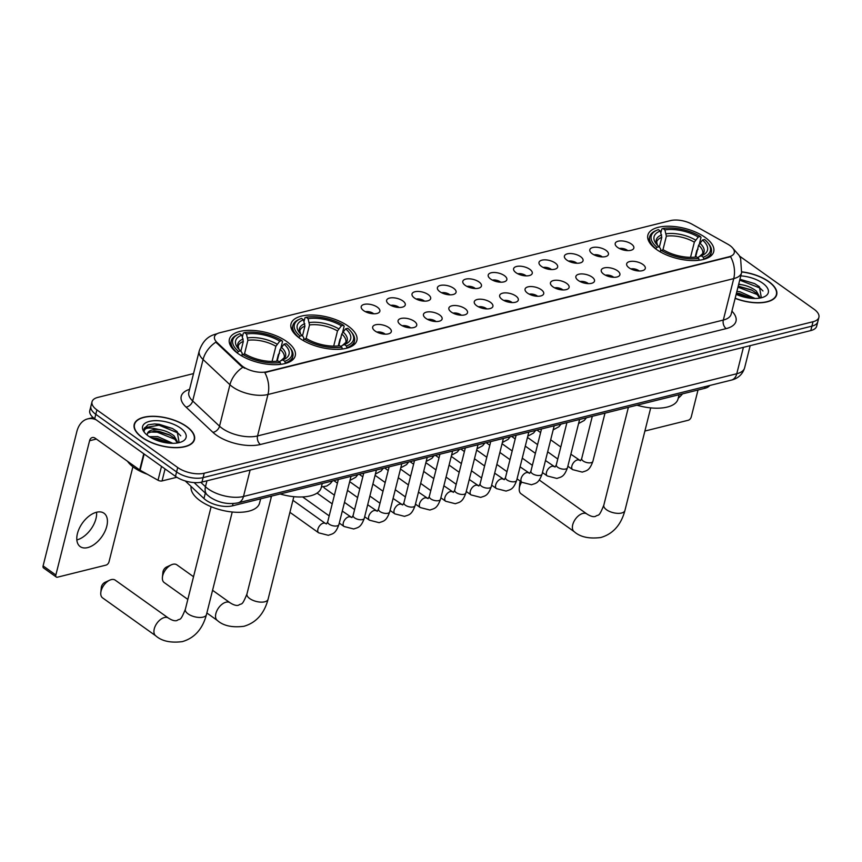 <?xml version="1.0" encoding="UTF-8"?>
<svg xmlns="http://www.w3.org/2000/svg" width="862" height="862" viewBox="0 0 862 862"><rect width="100%" height="100%" fill="white"/><g stroke="black" fill="none" stroke-linecap="round" stroke-linejoin="round"><path stroke-width="1.29" d="M348.237 326.148A33.952 15.516 14.1 0 0 313.617 315.061A33.952 15.516 14.1 0 0 291.011 323.918A33.952 15.516 14.1 0 0 299.642 338.238A33.952 15.516 14.1 0 0 334.262 349.315A33.952 15.516 14.1 0 0 356.868 340.458A33.952 15.516 14.1 0 0 348.237 326.148M286.626 341.471A33.952 15.516 14.1 0 0 251.995 330.394A33.952 15.516 14.1 0 0 229.4 339.251A33.952 15.516 14.1 0 0 238.031 353.56A33.952 15.516 14.1 0 0 272.651 364.648A33.952 15.516 14.1 0 0 295.246 355.79A33.952 15.516 14.1 0 0 286.626 341.471M705.084 237.362A33.952 15.516 14.1 0 0 670.464 226.275A33.952 15.516 14.1 0 0 647.868 235.132A33.952 15.516 14.1 0 0 656.488 249.452A33.952 15.516 14.1 0 0 691.108 260.539A33.952 15.516 14.1 0 0 713.714 251.682A33.952 15.516 14.1 0 0 705.084 237.362M617.645 247.459A9.611 4.396 -165.9 0 1 615.328 244.83A9.611 4.396 -165.9 0 1 620.241 240.907A9.611 4.396 -165.9 0 1 631.393 244.032A9.611 4.396 -165.9 0 1 633.053 249.29A9.611 4.396 -165.9 0 1 617.645 247.459M627.719 250.605A5.765 2.64 14.1 0 0 627.256 250.249A5.765 2.64 14.1 0 0 619.412 248.515M592.248 253.773A9.611 4.396 -165.9 0 1 589.931 251.154A9.611 4.396 -165.9 0 1 594.845 247.222A9.611 4.396 -165.9 0 1 605.997 250.357A9.611 4.396 -165.9 0 1 607.656 255.605A9.611 4.396 -165.9 0 1 592.248 253.773M602.312 256.919A5.765 2.64 14.1 0 0 601.859 256.564A5.765 2.64 14.1 0 0 594.015 254.84M566.851 260.098A9.611 4.396 -165.9 0 1 564.535 257.469A9.611 4.396 -165.9 0 1 569.448 253.547A9.611 4.396 -165.9 0 1 580.6 256.671A9.611 4.396 -165.9 0 1 582.259 261.929A9.611 4.396 -165.9 0 1 566.851 260.098M576.915 263.244A5.765 2.64 14.1 0 0 576.462 262.888A5.765 2.64 14.1 0 0 568.618 261.154M541.455 266.412A9.611 4.396 -165.9 0 1 539.138 263.794A9.611 4.396 -165.9 0 1 544.051 259.861A9.611 4.396 -165.9 0 1 555.203 262.996A9.611 4.396 -165.9 0 1 556.863 268.244A9.611 4.396 -165.9 0 1 541.455 266.412M551.518 269.558A5.765 2.64 14.1 0 0 551.066 269.203A5.765 2.64 14.1 0 0 543.222 267.479M516.058 272.737A9.611 4.396 -165.9 0 1 513.73 270.108A9.611 4.396 -165.9 0 1 518.655 266.186A9.611 4.396 -165.9 0 1 529.807 269.31A9.611 4.396 -165.9 0 1 531.466 274.569A9.611 4.396 -165.9 0 1 516.058 272.737M526.122 275.883A5.765 2.64 14.1 0 0 525.669 275.517A5.765 2.64 14.1 0 0 517.825 273.793M490.661 279.051A9.611 4.396 -165.9 0 1 488.334 276.433A9.611 4.396 -165.9 0 1 493.258 272.5A9.611 4.396 -165.9 0 1 504.41 275.635A9.611 4.396 -165.9 0 1 506.069 280.883A9.611 4.396 -165.9 0 1 490.661 279.051M500.725 282.197A5.765 2.64 14.1 0 0 500.272 281.842A5.765 2.64 14.1 0 0 492.428 280.118M465.254 285.376A9.611 4.396 -165.9 0 1 462.937 282.747A9.611 4.396 -165.9 0 1 467.861 278.814A9.611 4.396 -165.9 0 1 479.013 281.949A9.611 4.396 -165.9 0 1 480.673 287.197A9.611 4.396 -165.9 0 1 465.254 285.376M475.328 288.522A5.765 2.64 14.1 0 0 474.876 288.156A5.765 2.64 14.1 0 0 467.021 286.432M439.857 291.69A9.611 4.396 -165.9 0 1 437.54 289.072A9.611 4.396 -165.9 0 1 442.465 285.139A9.611 4.396 -165.9 0 1 453.617 288.264A9.611 4.396 -165.9 0 1 455.276 293.522A9.611 4.396 -165.9 0 1 439.857 291.69M449.932 294.836A5.765 2.64 14.1 0 0 449.479 294.481A5.765 2.64 14.1 0 0 441.624 292.746M414.46 298.004A9.611 4.396 -165.9 0 1 412.144 295.386A9.611 4.396 -165.9 0 1 417.057 291.453A9.611 4.396 -165.9 0 1 428.22 294.588A9.611 4.396 -165.9 0 1 429.869 299.836A9.611 4.396 -165.9 0 1 414.46 298.004M424.535 301.15A5.765 2.64 14.1 0 0 424.082 300.795A5.765 2.64 14.1 0 0 416.227 299.071M389.064 304.329A9.611 4.396 -165.9 0 1 386.747 301.7A9.611 4.396 -165.9 0 1 391.66 297.778A9.611 4.396 -165.9 0 1 402.823 300.903A9.611 4.396 -165.9 0 1 404.472 306.161A9.611 4.396 -165.9 0 1 389.064 304.329M399.138 307.475A5.765 2.64 14.1 0 0 398.675 307.12A5.765 2.64 14.1 0 0 390.831 305.385M363.667 310.643A9.611 4.396 -165.9 0 1 361.35 308.025A9.611 4.396 -165.9 0 1 366.264 304.092A9.611 4.396 -165.9 0 1 377.416 307.228A9.611 4.396 -165.9 0 1 379.075 312.475A9.611 4.396 -165.9 0 1 363.667 310.643M373.742 313.79A5.765 2.64 14.1 0 0 373.278 313.434A5.765 2.64 14.1 0 0 365.434 311.71M629.098 267.845A9.611 4.396 -165.9 0 1 626.782 265.216A9.611 4.396 -165.9 0 1 631.695 261.294A9.611 4.396 -165.9 0 1 642.858 264.418A9.611 4.396 -165.9 0 1 644.507 269.677A9.611 4.396 -165.9 0 1 629.098 267.845M639.173 270.991A5.765 2.64 14.1 0 0 638.72 270.636A5.765 2.64 14.1 0 0 630.865 268.901M603.702 274.159A9.611 4.396 -165.9 0 1 601.385 271.541A9.611 4.396 -165.9 0 1 606.298 267.608A9.611 4.396 -165.9 0 1 617.461 270.743A9.611 4.396 -165.9 0 1 619.11 275.991A9.611 4.396 -165.9 0 1 603.702 274.159M613.776 277.305A5.765 2.64 14.1 0 0 613.313 276.95A5.765 2.64 14.1 0 0 605.469 275.226M578.305 280.484A9.611 4.396 -165.9 0 1 575.988 277.855A9.611 4.396 -165.9 0 1 580.902 273.933A9.611 4.396 -165.9 0 1 592.054 277.058A9.611 4.396 -165.9 0 1 593.713 282.316A9.611 4.396 -165.9 0 1 578.305 280.484M588.38 283.63A5.765 2.64 14.1 0 0 587.916 283.275A5.765 2.64 14.1 0 0 580.072 281.54M552.908 286.798A9.611 4.396 -165.9 0 1 550.592 284.18A9.611 4.396 -165.9 0 1 555.505 280.247A9.611 4.396 -165.9 0 1 566.657 283.382A9.611 4.396 -165.9 0 1 568.317 288.63A9.611 4.396 -165.9 0 1 552.908 286.798M562.983 289.944A5.765 2.64 14.1 0 0 562.52 289.589A5.765 2.64 14.1 0 0 554.675 287.865M527.512 293.123A9.611 4.396 -165.9 0 1 525.195 290.494A9.611 4.396 -165.9 0 1 530.108 286.561A9.611 4.396 -165.9 0 1 541.261 289.697A9.611 4.396 -165.9 0 1 542.92 294.944A9.611 4.396 -165.9 0 1 527.512 293.123M537.576 296.269A5.765 2.64 14.1 0 0 537.123 295.903A5.765 2.64 14.1 0 0 529.279 294.179M502.115 299.437A9.611 4.396 -165.9 0 1 499.798 296.819A9.611 4.396 -165.9 0 1 504.712 292.886A9.611 4.396 -165.9 0 1 515.864 296.022A9.611 4.396 -165.9 0 1 517.523 301.269A9.611 4.396 -165.9 0 1 502.115 299.437M512.179 302.584A5.765 2.64 14.1 0 0 511.726 302.228A5.765 2.64 14.1 0 0 503.882 300.493M476.718 305.762A9.611 4.396 -165.9 0 1 474.402 303.133A9.611 4.396 -165.9 0 1 479.315 299.2A9.611 4.396 -165.9 0 1 490.467 302.336A9.611 4.396 -165.9 0 1 492.127 307.583A9.611 4.396 -165.9 0 1 476.718 305.762M486.782 308.898A5.765 2.64 14.1 0 0 486.33 308.542A5.765 2.64 14.1 0 0 478.485 306.818M451.322 312.076A9.611 4.396 -165.9 0 1 448.994 309.447A9.611 4.396 -165.9 0 1 453.918 305.525A9.611 4.396 -165.9 0 1 465.071 308.65A9.611 4.396 -165.9 0 1 466.73 313.908A9.611 4.396 -165.9 0 1 451.322 312.076M461.385 315.223A5.765 2.64 14.1 0 0 460.933 314.867A5.765 2.64 14.1 0 0 453.089 313.132M425.914 318.39A9.611 4.396 -165.9 0 1 423.598 315.772A9.611 4.396 -165.9 0 1 428.522 311.839A9.611 4.396 -165.9 0 1 439.674 314.975A9.611 4.396 -165.9 0 1 441.333 320.222A9.611 4.396 -165.9 0 1 425.914 318.39M435.989 321.537A5.765 2.64 14.1 0 0 435.536 321.181A5.765 2.64 14.1 0 0 427.681 319.457M400.518 324.715A9.611 4.396 -165.9 0 1 398.201 322.086A9.611 4.396 -165.9 0 1 403.125 318.164A9.611 4.396 -165.9 0 1 414.277 321.289A9.611 4.396 -165.9 0 1 415.937 326.547A9.611 4.396 -165.9 0 1 400.518 324.715M410.592 327.862A5.765 2.64 14.1 0 0 410.14 327.506A5.765 2.64 14.1 0 0 402.285 325.771M375.121 331.03A9.611 4.396 -165.9 0 1 372.804 328.411A9.611 4.396 -165.9 0 1 377.728 324.478A9.611 4.396 -165.9 0 1 388.881 327.614A9.611 4.396 -165.9 0 1 390.54 332.861A9.611 4.396 -165.9 0 1 375.121 331.03M385.195 334.176A5.765 2.64 14.1 0 0 384.743 333.82A5.765 2.64 14.1 0 0 376.888 332.096M727.69 244.14A17.294 7.909 -165.9 0 1 729.877 245.508A17.294 7.909 -165.9 0 1 734.273 252.803A17.294 7.909 -165.9 0 1 728.983 256.779L266.864 371.748A17.294 7.909 -165.9 0 1 241.198 365.176L217.095 342.537A17.294 7.909 -165.9 0 1 214.498 336.708A17.294 7.909 -165.9 0 1 219.788 332.743L670.582 220.586A17.294 7.909 -165.9 0 1 692.261 224.314L727.69 244.14M709.792 385.476A19.212 8.782 -165.9 0 1 704.663 388.353L232.481 505.832A19.212 8.782 -165.9 0 1 203.96 498.527L185.255 480.964M735.135 298.36A31.064 14.201 14.1 0 0 776.694 294.696A31.064 14.201 14.1 0 0 768.807 281.605A31.064 14.201 14.1 0 0 741.783 271.832M186.58 426.453A31.064 14.201 14.1 0 0 154.901 416.314A31.064 14.201 14.1 0 0 134.213 424.416A31.064 14.201 14.1 0 0 142.111 437.519A31.064 14.201 14.1 0 0 173.79 447.658A31.064 14.201 14.1 0 0 194.478 439.555A31.064 14.201 14.1 0 0 186.58 426.453M730.577 256.682L264.796 372.567A22.423 15.139 76 0 1 267.963 394.494A25.623 11.712 -165.9 0 1 232.611 386.919A25.623 11.712 -165.9 0 1 229.938 384.743L203.076 359.519A25.623 11.712 -165.9 0 1 199.241 350.899L188.821 392.339A25.623 11.712 14.1 0 0 192.668 400.959L219.53 426.184A25.623 11.712 14.1 0 0 222.202 428.36A25.623 11.712 14.1 0 0 257.555 435.935L723.326 320.05A25.623 11.712 14.1 0 0 731.17 314.156L741.579 272.715A25.623 11.712 -165.9 0 1 733.734 278.609A22.423 15.139 -104 0 0 730.577 256.682M193.541 373.591L97.891 397.382A19.212 8.782 14.1 0 0 92.019 401.8L89.788 410.635A19.212 8.782 14.1 0 0 94.68 418.749L175.482 476.363L176.591 471.945A19.212 8.782 14.1 0 0 203.098 477.623L811.907 326.148A19.212 8.782 14.1 0 0 817.79 321.741A19.212 8.782 14.1 0 1 811.907 326.148L203.098 477.623A19.212 8.782 14.1 0 1 176.591 471.945L95.79 414.32L176.591 471.945L177.701 467.527A19.212 8.782 14.1 0 0 204.208 473.206L813.017 321.731A19.212 8.782 14.1 0 0 818.9 317.313A19.212 8.782 14.1 0 0 814.019 309.21L739.499 256.068M90.898 406.217A19.212 8.782 14.1 0 0 95.79 414.32A19.212 8.782 14.1 0 1 90.898 406.217M244.733 368.268L241.004 365.973L215.845 342.139A22.423 15.408 133.2 0 0 203.076 359.519L192.668 400.959A6.4 4.407 -46.8 0 1 186.02 407.09A32.023 14.643 -165.9 0 1 189.575 389.344M92.019 401.8A19.212 8.782 14.1 0 0 96.9 409.903L177.701 467.527M175.482 476.363A19.212 8.782 14.1 0 0 201.988 482.041L810.797 330.577A19.212 8.782 14.1 0 0 816.68 326.159L818.9 317.313M735.178 298.22A30.741 14.051 14.1 0 0 776.382 294.621A30.741 14.051 14.1 0 0 768.57 281.658A30.741 14.051 14.1 0 0 741.751 271.983M736.881 291.421L739.93 291.744L755.058 298.467M736.439 293.177L739.488 293.5L752.203 298.381M738.745 284.007L740.824 284.6A16.012 7.316 14.1 0 0 738.605 284.568M740.824 284.6C746.783 285.473 751.955 287.617 756.33 291.033L760.284 298.004M738.206 286.152L751.513 289.912L755.888 292.789L759.691 298.101M736.148 294.319A22.423 10.247 14.1 0 0 763.937 296.927A22.423 10.247 14.1 0 0 762.611 283.135A22.423 10.247 14.1 0 0 740.781 275.872M761.351 297.767L759.4 286.723L754.584 283.587L739.941 279.245M739.715 280.139L760.036 288.059L762.978 290.968M737.947 287.165L757.913 294.793M736.191 294.179L750.242 298.198M739.93 279.266L754.778 283.684M738.174 286.281L752.343 290.365M736.407 293.306L750.576 297.379M678.222 398.222A20.494 11.863 125.5 0 0 682.532 393.859M644.884 431.043L688.275 420.247A3.2 1.853 125.5 0 0 691.259 416.917L698.015 390.012M142.338 437.465A30.741 14.051 14.1 0 0 173.693 447.497A30.741 14.051 14.1 0 0 194.165 439.48A30.741 14.051 14.1 0 0 186.354 426.507A30.741 14.051 14.1 0 0 154.998 416.475A30.741 14.051 14.1 0 0 134.526 424.492A30.741 14.051 14.1 0 0 142.338 437.465M127.533 461.278A32.023 14.643 14.1 0 0 133.933 467.527A32.023 14.643 14.1 0 0 147.262 474.219M176.408 477.354A32.023 14.643 14.1 0 0 176.839 477.268L162.045 480.931A3.2 1.465 -165.9 0 1 158.026 480.242L140.097 470.199A3.2 1.465 -165.9 0 1 139.687 469.952L143.76 453.746M149.363 436.7L157.703 436.592L172.831 443.327M151.626 438.036L157.261 438.349L169.976 443.23M179.134 442.626L177.184 431.571L172.368 428.436L154.729 423.942L148.027 424.826L144.105 428.737L144.202 431.259C144.493 427.681 149.298 427.078 158.597 429.459A16.012 7.316 14.1 0 0 147.424 433.608A16.012 7.316 14.1 0 0 147.424 435.332M158.597 429.459C164.556 430.321 169.728 432.465 174.113 435.892L178.057 442.852M147.38 433.855L147.855 433.015L154.815 430.978L159.028 431.334L169.297 434.76L173.671 437.637L177.464 442.96M180.395 427.994A22.423 10.247 14.1 0 0 152.229 420.871A22.423 10.247 14.1 0 0 144.407 432.412A22.423 10.247 14.1 0 0 148.296 435.978A22.423 10.247 14.1 0 0 181.72 441.775A22.423 10.247 14.1 0 0 180.395 427.994M144.073 428.92L144.741 427.649L159.061 425.192L177.809 432.907L180.751 435.827M149.137 432.024L157.293 432.207L175.697 439.642M153.533 438.995L168.015 443.057M154.643 423.942L159.276 424.309L172.562 428.543M153.899 430.989L157.52 431.323L170.126 435.213M152.143 438.004L155.753 438.349L168.359 442.238M521.639 482.117A10.894 6.303 125.5 0 0 519.269 488.549L519.775 483.366A4.482 2.597 -54.5 0 1 520.443 481.265M519.269 488.549A10.894 6.303 125.5 0 0 521.036 493.764L574.2 531.671A10.894 6.303 -54.5 0 1 573.758 521.909A10.894 6.303 -54.5 0 1 582.884 513.418A10.894 6.303 -54.5 0 1 586.839 513.946C590.567 516.316 593.444 517.135 595.502 516.381C598.799 513.86 598.476 518.31 603.809 505.197A10.894 4.978 -165.9 0 0 606.568 509.787A10.894 4.978 -165.9 0 0 621.599 513.009A10.894 4.978 -165.9 0 0 624.928 510.509C621.028 524.969 612.979 533.977 600.76 537.522C589.037 538.965 580.191 537.015 574.2 531.671M655.702 248.87L656.963 247.286A30.493 13.932 14.1 0 1 657.167 230.089A30.493 13.932 14.1 0 1 658.363 229.626L660.335 231.027A27.541 12.585 14.1 0 0 656.294 243.924A27.541 12.585 14.1 0 0 659.085 246.758L660.551 248.752L660.626 250.982M659.333 247.092L661.79 237.319L660.335 231.027M660.885 232.675L661.822 228.98L662.953 228.484A30.493 13.932 14.1 0 1 700.364 236.49L698.242 237.018A27.541 12.585 14.1 0 0 664.914 229.885L666.369 236.177L662.921 249.894M690.537 257.339L694.352 242.168L698.242 237.018M636.986 405.194A35.234 16.109 14.1 0 0 678.038 398.966L679.105 394.71M698.037 249.193L696.852 250.314L695.138 257.124M692.951 260.583A31.775 14.525 14.1 0 0 699.201 260.044L698.629 258.331A30.493 13.932 14.1 0 1 661.219 250.325L660.012 251.661A31.775 14.525 14.1 0 0 661.962 252.792M657.167 230.089L655.896 230.639A31.775 14.525 14.1 0 0 649.7 236.77A31.775 14.525 14.1 0 0 655.766 248.622M700.364 236.49L701.011 237.362L699.491 243.418M661.219 250.325L663.341 249.797A27.541 12.585 14.1 0 0 696.658 256.93L698.629 258.331M659.085 246.758L656.963 247.286M664.914 229.885L662.953 228.484M707.896 242.836A30.493 13.932 14.1 0 1 703.209 257.188L703.791 258.912A31.775 14.525 14.1 0 0 711.322 252.254A31.775 14.525 14.1 0 0 708.758 243.914L707.896 242.836A30.493 13.932 14.1 0 0 704.62 239.528L702.498 240.056L698.597 245.207L695.623 257.07M703.209 257.188L701.248 255.788A27.541 12.585 14.1 0 0 702.131 255.443A27.541 12.585 14.1 0 0 702.498 240.056M697.552 258.417L698.673 256.908L701.248 255.788M162.412 577.324L162.929 572.152A4.482 2.597 -54.5 0 1 166.592 567.013L171.322 564.836A10.894 6.303 125.5 0 0 162.412 577.324A10.894 6.303 125.5 0 0 164.189 582.55L187.83 599.402M193.53 576.721L176.839 564.815A10.894 6.303 125.5 0 0 172.874 564.287A10.894 6.303 125.5 0 0 171.322 564.836M298.845 337.656L300.105 336.072A30.493 13.932 14.1 0 1 300.321 318.875A30.493 13.932 14.1 0 1 301.517 318.401L303.478 319.813A27.541 12.585 14.1 0 0 299.448 332.71A27.541 12.585 14.1 0 0 302.228 335.544L303.693 337.527L303.769 339.768M302.476 335.878L304.932 326.105L303.478 319.813M304.038 321.451L304.965 317.755L306.096 317.259A30.493 13.932 14.1 0 1 343.518 325.276L341.395 325.804A27.541 12.585 14.1 0 0 308.068 318.671L309.523 324.963L306.075 338.68M333.691 346.125L337.495 330.954L341.395 325.804M280.128 493.98A35.234 16.109 14.1 0 0 321.192 487.752L322.259 483.496M341.19 337.979L339.994 339.1L338.281 345.91M336.094 349.358A31.775 14.525 14.1 0 0 342.354 348.83L341.772 347.117A30.493 13.932 14.1 0 1 304.361 339.111L303.165 340.436A31.775 14.525 14.1 0 0 305.105 341.578M300.321 318.875L299.049 319.414A31.775 14.525 14.1 0 0 292.843 325.556A31.775 14.525 14.1 0 0 298.909 337.408M343.518 325.276L344.153 326.148L342.634 332.204M304.361 339.111L306.484 338.583A27.541 12.585 14.1 0 0 339.811 345.716L341.772 347.117M302.228 335.544L300.105 336.072M308.068 318.671L306.096 317.259M351.049 331.611A30.493 13.932 14.1 0 1 346.362 345.974L346.933 347.688A31.775 14.525 14.1 0 0 354.476 341.04A31.775 14.525 14.1 0 0 351.911 332.7L351.049 331.611A30.493 13.932 14.1 0 0 347.763 328.303L345.64 328.831L341.751 333.982L338.766 345.856M346.362 345.974L344.391 344.574A27.541 12.585 14.1 0 0 345.274 344.218A27.541 12.585 14.1 0 0 345.64 328.831M340.705 347.203L341.815 345.694L344.391 344.574M100.8 592.657L101.307 587.475A4.482 2.597 -54.5 0 1 104.981 582.335L109.711 580.169A10.894 6.303 125.5 0 0 100.8 592.657A10.894 6.303 125.5 0 0 102.578 597.872L155.731 635.79A10.894 6.303 -54.5 0 1 155.3 626.017A10.894 6.303 -54.5 0 1 164.416 617.526A10.894 6.303 -54.5 0 1 168.381 618.054C172.098 620.424 174.986 621.243 177.033 620.5C180.33 617.979 180.007 622.429 185.341 609.315A10.894 4.978 -165.9 0 0 188.11 613.906A10.894 4.978 -165.9 0 0 203.13 617.117A10.894 4.978 -165.9 0 0 206.46 614.617C202.57 629.077 194.51 638.085 182.291 641.63C170.579 643.084 161.722 641.134 155.731 635.79M168.381 618.054L115.217 580.148A10.894 6.303 125.5 0 0 111.252 579.62A10.894 6.303 125.5 0 0 109.711 580.169M237.233 352.989L238.494 351.405A30.493 13.932 14.1 0 1 238.699 334.197A30.493 13.932 14.1 0 1 239.905 333.734L241.866 335.135A27.541 12.585 14.1 0 0 237.837 348.043A27.541 12.585 14.1 0 0 240.617 350.877L242.082 352.86L242.157 355.09M240.864 351.211L243.321 341.427L241.866 335.135M242.427 336.783L243.353 333.088L244.485 332.592A30.493 13.932 14.1 0 1 281.896 340.609L279.773 341.137A27.541 12.585 14.1 0 0 246.457 333.993L247.9 340.296L244.463 354.013M272.069 361.447L275.883 346.276L279.773 341.137M191.116 486.47A35.234 16.109 14.1 0 0 200.189 500.768A35.234 16.109 14.1 0 0 236.123 512.276A35.234 16.109 14.1 0 0 259.57 503.074L260.647 498.829M279.568 353.301L278.383 354.433L276.67 361.243M274.482 364.691A31.775 14.525 14.1 0 0 280.743 364.163L280.161 362.449A30.493 13.932 14.1 0 1 242.75 354.433L241.554 355.769A31.775 14.525 14.1 0 0 243.493 356.911M238.699 334.197L237.427 334.747A31.775 14.525 14.1 0 0 231.231 340.889A31.775 14.525 14.1 0 0 237.298 352.741M281.896 340.609L282.542 341.481L281.023 347.537M242.75 354.433L244.873 353.905A27.541 12.585 14.1 0 0 278.189 361.038L280.161 362.449M240.617 350.877L238.494 351.405M246.457 333.993L244.485 332.592M289.438 346.944A30.493 13.932 14.1 0 1 284.751 361.307L285.322 363.021A31.775 14.525 14.1 0 0 292.854 356.362A31.775 14.525 14.1 0 0 290.3 348.022L289.438 346.944A30.493 13.932 14.1 0 0 286.152 343.636L284.029 344.164L280.139 349.315L277.155 361.189M284.751 361.307L282.779 359.907A27.541 12.585 14.1 0 0 283.663 359.551A27.541 12.585 14.1 0 0 284.029 344.164M279.083 362.525L280.204 361.027L282.779 359.907M537.576 444.62L527.835 437.68A5.765 3.34 -54.5 0 1 527.479 437.346M512.179 450.945L502.438 443.995A5.765 3.34 -54.5 0 1 502.083 443.671M486.782 457.259L477.042 450.32A5.765 3.34 -54.5 0 1 476.686 449.986M461.385 463.584L451.645 456.634A5.765 3.34 -54.5 0 1 451.289 456.31M435.989 469.898L426.248 462.948A5.765 3.34 -54.5 0 1 425.893 462.625M410.592 476.223L400.852 469.273A5.765 3.34 -54.5 0 1 400.496 468.95M385.195 482.537L375.455 475.587A5.765 3.34 -54.5 0 1 375.099 475.264M359.799 488.851L350.058 481.912A5.765 3.34 -54.5 0 1 349.703 481.578M334.402 495.176L324.662 488.226A5.765 3.34 -54.5 0 1 324.231 487.806A5.765 3.34 -54.5 0 1 323.8 486.879M96.576 512.233A20.494 11.863 -54.5 0 1 76.869 539.914A20.494 11.863 -54.5 0 1 76.837 539.914M87.665 547.607A20.494 11.863 125.5 0 0 104.83 531.617A20.494 11.863 125.5 0 0 104.011 513.235A20.494 11.863 125.5 0 0 96.544 512.243A20.494 11.863 125.5 0 0 79.379 528.234A20.494 11.863 125.5 0 0 80.209 546.616A20.494 11.863 125.5 0 0 87.665 547.607M96.178 419.816A25.623 17.305 -104 0 0 87.655 418.9A25.623 17.305 -104 0 0 76.826 431.636L43.1 565.903L55.858 574.997L89.583 440.73A6.4 4.321 76 0 1 92.288 437.551A6.4 4.321 76 0 1 95.229 438.241L139.687 469.952M55.858 574.997A3.2 1.853 125.5 0 0 56.289 577.034L43.531 567.939A3.2 1.853 -54.5 0 1 43.1 565.903M56.289 577.034A3.2 1.853 125.5 0 0 57.452 577.195L106.048 565.106A3.2 1.853 125.5 0 0 109.032 561.765L132.899 466.762M217.095 342.537L216.89 343.335M241.198 365.176L241.004 365.973M266.864 371.748L266.735 372.298M728.983 256.779L728.843 257.329M705.094 386.65L704.663 388.353M205.328 493.107L203.96 498.527M233.042 503.58L232.481 505.832M260.421 444.49A6.4 4.321 76 0 1 257.555 435.935L267.963 394.494L733.734 278.609L723.326 320.05A6.4 4.321 76 0 0 726.192 328.605L260.421 444.49A32.023 14.643 -165.9 0 1 216.233 435.03A32.023 14.643 -165.9 0 1 212.892 432.315L186.02 407.09M217.116 333.745A22.423 15.139 -104 0 0 216.545 333.863C211.589 335.318 203.96 337.527 199.241 350.899M242.815 367.287A22.423 15.408 133.2 0 0 229.938 384.743L219.53 426.184A6.4 4.407 -46.8 0 1 212.892 432.315M731.924 311.171A32.023 14.643 -165.9 0 1 726.192 328.605M204.208 473.206L201.988 482.041M813.017 321.731L810.797 330.577M96.9 409.903L94.68 418.749M200.76 482.3L205.468 486.728A25.623 11.712 14.1 0 0 208.141 488.905A25.623 11.712 14.1 0 0 243.493 496.469L736.773 373.742A25.623 11.712 14.1 0 0 744.617 367.858C742.57 374.345 738.152 378.429 731.364 380.11L238.084 502.837A12.811 8.652 76 0 0 243.493 496.469L250.12 470.07M743.41 347.343L736.773 373.742A12.811 8.652 76 0 1 731.364 380.11M206.955 480.802L205.468 486.728A12.811 8.803 133.2 0 0 207.203 494.874L194.122 482.591M661.79 237.319A23.705 10.829 14.1 0 0 656.682 242.093L657.447 245.239M694.352 242.168A23.705 10.829 14.1 0 0 666.369 236.177M661.65 234.917A24.642 11.26 14.1 0 0 657.404 245.185M695.515 240.045A24.642 11.26 14.1 0 0 666.229 233.774M699.912 256.37A24.642 11.26 14.1 0 0 699.772 243.084M699.244 256.671L702.659 253.643A23.705 10.829 14.1 0 0 698.597 245.207M293.845 496.674L268.071 599.284A10.894 4.978 -165.9 0 1 264.742 601.795A10.894 4.978 -165.9 0 1 249.721 598.573A10.894 4.978 -165.9 0 1 246.952 593.983C241.629 607.096 241.942 602.646 238.645 605.167C236.597 605.911 233.71 605.102 229.992 602.721L212.569 590.298M268.071 599.284C264.181 613.755 256.122 622.752 243.903 626.297C232.19 627.751 223.333 625.801 217.343 620.457A10.894 6.303 -54.5 0 1 216.912 610.695A10.894 6.303 -54.5 0 1 226.027 602.193A10.894 6.303 -54.5 0 1 229.992 602.721M304.932 326.105A23.705 10.829 14.1 0 0 299.836 330.879L300.601 334.014M337.495 330.954A23.705 10.829 14.1 0 0 309.523 324.963M304.792 323.703A24.642 11.26 14.1 0 0 300.547 333.971M338.669 328.831A24.642 11.26 14.1 0 0 309.383 322.56M343.065 345.156A24.642 11.26 14.1 0 0 342.914 331.859M342.397 345.457L345.802 342.419A23.705 10.829 14.1 0 0 341.751 333.982M243.321 341.427A23.705 10.829 14.1 0 0 238.214 346.201L238.979 349.347M275.883 346.276A23.705 10.829 14.1 0 0 247.9 340.296M243.181 339.025A24.642 11.26 14.1 0 0 238.936 349.293M277.047 344.164A24.642 11.26 14.1 0 0 247.771 337.893M281.443 360.478A24.642 11.26 14.1 0 0 281.303 347.192M280.786 360.79L284.191 357.752A23.705 10.829 14.1 0 0 280.139 349.315M604.995 413.146L592.884 461.364A5.765 2.64 -165.9 0 1 590.847 462.754A5.765 2.64 -165.9 0 1 583.165 460.987A5.765 2.64 -165.9 0 1 581.699 458.562L580.482 460.739L570.87 454.209M592.884 461.364C589.371 471.029 586.602 470.523 582.303 472.117L572.659 469.639A5.765 3.34 -54.5 0 1 572.433 464.478A5.765 3.34 -54.5 0 1 577.26 459.974A5.765 3.34 -54.5 0 1 577.518 459.92A5.765 3.34 -54.5 0 1 579.361 460.254M579.598 419.471L567.487 467.689A5.765 2.64 -165.9 0 1 565.45 469.068A5.765 2.64 -165.9 0 1 557.768 467.312A5.765 2.64 -165.9 0 1 556.302 464.877L555.085 467.053L545.474 460.523M567.487 467.689C563.974 477.343 561.205 476.837 556.906 478.442L547.262 475.964A5.765 3.34 -54.5 0 1 547.036 470.792A5.765 3.34 -54.5 0 1 551.863 466.299A5.765 3.34 -54.5 0 1 552.122 466.245A5.765 3.34 -54.5 0 1 553.954 466.579M554.201 425.785L542.09 474.003A5.765 2.64 -165.9 0 1 540.054 475.393A5.765 2.64 -165.9 0 1 532.371 473.626A5.765 2.64 -165.9 0 1 530.906 471.202L529.688 473.378L520.077 466.838M542.09 474.003C538.578 483.668 535.808 483.162 531.509 484.756L521.866 482.278A5.765 3.34 -54.5 0 1 521.639 477.106A5.765 3.34 -54.5 0 1 526.466 472.613A5.765 3.34 -54.5 0 1 526.714 472.559A5.765 3.34 -54.5 0 1 528.557 472.893M528.805 432.11L516.694 480.328A5.765 2.64 -165.9 0 1 514.657 481.707A5.765 2.64 -165.9 0 1 506.975 479.951A5.765 2.64 -165.9 0 1 505.509 477.516L504.281 479.692L494.68 473.163M516.694 480.328C513.181 489.982 510.401 489.476 506.102 491.081L496.469 488.603A5.765 3.34 -54.5 0 1 496.243 483.431A5.765 3.34 -54.5 0 1 501.07 478.938A5.765 3.34 -54.5 0 1 501.318 478.873A5.765 3.34 -54.5 0 1 503.16 479.207M503.397 438.424L491.286 486.642A5.765 2.64 -165.9 0 1 489.26 488.032A5.765 2.64 -165.9 0 1 481.578 486.265A5.765 2.64 -165.9 0 1 480.112 483.83L478.884 486.017L469.284 479.477M491.286 486.642C487.784 496.296 485.004 495.801 480.705 497.396L471.072 494.917A5.765 3.34 -54.5 0 1 470.835 489.745A5.765 3.34 -54.5 0 1 475.662 485.252A5.765 3.34 -54.5 0 1 475.921 485.198A5.765 3.34 -54.5 0 1 477.763 485.532M478.001 444.749L465.889 492.967A5.765 2.64 -165.9 0 1 463.864 494.346A5.765 2.64 -165.9 0 1 456.181 492.59A5.765 2.64 -165.9 0 1 454.716 490.155L453.487 492.331L443.887 485.802M465.889 492.967C462.388 502.621 459.608 502.115 455.308 503.72L445.676 501.242A5.765 3.34 -54.5 0 1 445.438 496.07A5.765 3.34 -54.5 0 1 450.266 491.566A5.765 3.34 -54.5 0 1 450.524 491.512A5.765 3.34 -54.5 0 1 452.367 491.846M452.604 451.063L440.493 499.281A5.765 2.64 -165.9 0 1 438.467 500.66A5.765 2.64 -165.9 0 1 430.774 498.904A5.765 2.64 -165.9 0 1 429.308 496.469L428.091 498.645L418.479 492.116M440.493 499.281C436.991 508.936 434.211 508.44 429.912 510.035L420.279 507.556A5.765 3.34 -54.5 0 1 420.042 502.384A5.765 3.34 -54.5 0 1 424.869 497.891A5.765 3.34 -54.5 0 1 425.128 497.837A5.765 3.34 -54.5 0 1 426.97 498.171M427.207 457.388L415.096 505.595A5.765 2.64 -165.9 0 1 413.07 506.985A5.765 2.64 -165.9 0 1 405.377 505.218A5.765 2.64 -165.9 0 1 403.912 502.794L402.694 504.97L393.083 498.441M415.096 505.595C411.594 515.26 408.814 514.754 404.515 516.349L394.882 513.871A5.765 3.34 -54.5 0 1 394.645 508.709A5.765 3.34 -54.5 0 1 399.472 504.205A5.765 3.34 -54.5 0 1 399.731 504.151A5.765 3.34 -54.5 0 1 401.573 504.485M401.811 463.702L389.699 511.92A5.765 2.64 -165.9 0 1 387.674 513.299A5.765 2.64 -165.9 0 1 379.98 511.543A5.765 2.64 -165.9 0 1 378.515 509.108L377.297 511.285L367.686 504.755M389.699 511.92C386.198 521.575 383.418 521.079 379.118 522.674L369.486 520.195A5.765 3.34 -54.5 0 1 369.248 515.023A5.765 3.34 -54.5 0 1 374.076 510.53A5.765 3.34 -54.5 0 1 374.334 510.476A5.765 3.34 -54.5 0 1 376.177 510.81M376.414 470.016L364.303 518.234A5.765 2.64 -165.9 0 1 362.277 519.624A5.765 2.64 -165.9 0 1 354.584 517.857A5.765 2.64 -165.9 0 1 353.118 515.433L351.901 517.609L342.289 511.069M364.303 518.234C360.79 527.9 358.021 527.393 353.722 528.988L344.078 526.51A5.765 3.34 -54.5 0 1 343.852 521.338A5.765 3.34 -54.5 0 1 348.679 516.844A5.765 3.34 -54.5 0 1 348.938 516.791A5.765 3.34 -54.5 0 1 350.78 517.125M351.017 476.341L338.906 524.559A5.765 2.64 -165.9 0 1 336.87 525.939A5.765 2.64 -165.9 0 1 329.187 524.182A5.765 2.64 -165.9 0 1 327.722 521.747L326.504 523.924L325.383 523.439L292.94 500.305M338.906 524.559C335.393 534.214 332.624 533.707 328.325 535.313L318.681 532.835A5.765 3.34 -54.5 0 1 318.455 527.663A5.765 3.34 -54.5 0 1 323.282 523.169A5.765 3.34 -54.5 0 1 323.541 523.105A5.765 3.34 -54.5 0 1 325.383 523.439M165.062 468.939L162.045 480.931M89.583 440.73L96.361 439.049M144.159 454.026L140.097 470.199M158.026 480.242L161.506 466.407M217.17 333.713L216.545 333.863M732.894 248.299L739.143 255.432L740.62 258.492L741.579 272.715M238.084 502.837C228.053 504.733 218.646 502.805 209.875 497.051L207.203 494.874M744.617 367.858L750.188 345.651M775.886 296.593L776.382 294.621M193.67 441.452L194.165 439.48M134.03 426.464L134.526 424.492M650.702 407.888L624.928 510.509M648.644 240.972L649.7 236.77M710.266 256.456L711.322 252.254M586.839 513.946L539.256 480.005M628.387 407.327L603.809 505.197M217.343 620.457L206.869 612.99M291.787 329.758L292.843 325.556M353.42 345.231L354.476 341.04M271.541 496.113L246.952 593.983M232.234 512.006L206.46 614.617M230.176 345.08L231.231 340.889M291.809 360.564L292.854 356.362M211.115 506.694L185.341 609.315M572.659 469.639L567.853 466.213M557.768 459.026L547.661 451.817M592.313 416.303L581.699 458.562M560.785 447.012L550.678 439.803M540.593 432.616L537.015 430.063M547.262 475.964L542.457 472.538M532.371 465.34L522.264 458.131M566.916 422.628L556.302 464.877M535.388 453.337L525.281 446.117M515.196 438.93L511.619 436.377M521.866 482.278L517.06 478.852M506.975 471.665L496.868 464.446M541.519 428.942L530.906 471.202M509.992 459.651L499.885 452.442M489.799 445.255L486.222 442.702M496.469 488.603L491.663 485.166M481.578 477.979L471.471 470.771M516.122 435.267L505.509 477.516M484.595 465.976L474.488 458.756M464.402 451.569L460.825 449.016M471.072 494.917L466.267 491.491M456.181 484.304L446.074 477.085M490.726 441.581L480.112 483.83M459.198 472.29L449.091 465.081M439.006 457.884L435.429 455.341M445.676 501.242L440.87 497.805M430.784 490.618L420.678 483.41M465.329 447.895L454.716 490.155M433.801 478.604L423.684 471.395M413.609 464.209L410.032 461.655M420.279 507.556L415.473 504.13M405.388 496.932L395.27 489.724M439.922 454.22L429.308 496.469M408.405 484.929L398.287 477.72M388.212 470.523L384.635 467.98M394.882 513.871L390.066 510.444M379.991 503.257L369.873 496.049M414.525 460.534L403.912 502.794M383.008 491.243L372.89 484.035M362.816 476.848L359.238 474.294M369.486 520.195L364.669 516.769M354.594 509.571L344.477 502.363M389.128 466.859L378.515 509.108M357.611 497.568L347.494 490.349M337.419 483.162L333.842 480.608M323.541 486.911L324.231 487.806M344.078 526.51L339.272 523.083M329.198 515.896L302.594 496.921M363.732 473.173L353.118 515.433M332.215 503.882L317.065 493.086M318.681 532.835L289.923 512.319M338.335 479.498L327.722 521.747M270.366 496.404L271.185 497.493M578.574 423.544L584.317 420.408L586.451 417.768M553.178 429.858L558.921 426.733L561.054 424.082M527.781 436.172L533.524 433.047L535.658 430.407M502.384 442.497L508.127 439.372L510.25 436.722M476.988 448.811L482.731 445.686L484.853 443.036M451.58 455.136L457.323 452.011L459.457 449.361M426.184 461.45L431.927 458.325L434.06 455.675M400.787 467.775L406.53 464.65L408.663 462M375.39 474.089L381.133 470.964L383.267 468.314M349.994 480.403L355.737 477.279L357.87 474.639M321.375 486.987L326.773 486.017L330.34 483.604L332.473 480.953M87.655 418.9L93.139 417.531"/></g></svg>
